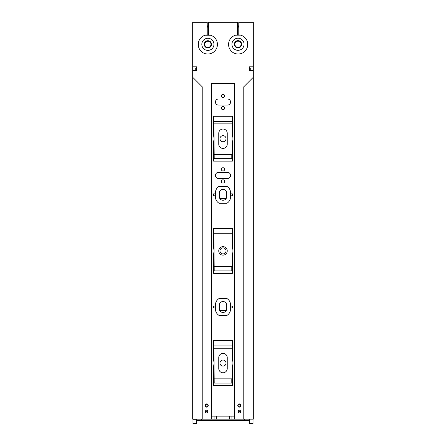 <?xml version="1.0" encoding="UTF-8"?>
<svg xmlns="http://www.w3.org/2000/svg" width="446" height="446" viewBox="0 0 446 446"><rect width="100%" height="100%" fill="white"/><g stroke="black" fill="none" stroke-linecap="round" stroke-linejoin="round"><path stroke-width="0.67" d="M207.228 25.835L208.455 25.835M237.545 25.835L238.772 25.835M207.228 26.442L208.455 26.442M237.545 26.442L238.772 26.442M247.257 47.471L247.257 41.394L247.257 47.471M198.743 47.471L198.743 41.394M238.772 27.161L237.545 27.161M208.455 27.161L207.228 27.161M222.649 170.941L223.351 170.941M219.772 198.409L226.228 198.409M205.299 411.273L207.959 411.273M238.041 411.273L240.701 411.273M219.772 310.583L226.228 310.583M192.984 423.471L196.625 423.7L192.984 423.471L192.984 419.168M192.984 419.24L196.625 419.24L196.625 423.471M213.601 380.226L214.208 380.226M231.792 380.226L232.399 380.226M253.016 419.168L249.375 419.168M249.375 70.585L249.375 68.082M213.601 121.546L232.399 121.546M196.625 70.585L196.625 68.082M213.601 268.046L214.208 268.046M231.792 268.046L232.399 268.046M213.601 345.901L232.399 345.901M225.659 140.161A3.033 3.033 0 0 0 224.455 136.047A3.033 3.033 0 0 0 220.341 137.256A3.033 3.033 0 0 0 221.545 141.371A3.033 3.033 0 0 0 225.659 140.161M225.659 252.341A3.033 3.033 0 0 0 224.455 248.227A3.033 3.033 0 0 0 220.341 249.431A3.033 3.033 0 0 0 221.545 253.545A3.033 3.033 0 0 0 225.659 252.341M213.601 155.871L214.208 155.871M231.792 155.871L232.399 155.871M213.601 233.726L232.399 233.726M220.341 361.611A3.033 3.033 0 0 0 221.545 365.726A3.033 3.033 0 0 0 225.659 364.516A3.033 3.033 0 0 0 224.455 360.401A3.033 3.033 0 0 0 220.341 361.611M253.016 419.24L253.016 423.7L249.375 423.7L253.016 423.471M249.375 419.24L249.375 423.471M196.625 420.656L223 420.539L223.006 419.168L223 420.539L244.525 420.634L244.531 419.168L244.525 420.634L249.375 420.656M201.475 420.634L201.469 419.168M238.097 405.52A1.271 1.271 0 0 0 239.374 406.797A1.271 1.271 0 0 0 240.645 405.52A1.271 1.271 0 0 0 239.374 404.249A1.271 1.271 0 0 0 238.097 405.52M207.903 405.52A1.271 1.271 0 0 0 206.626 404.249A1.271 1.271 0 0 0 205.355 405.52A1.271 1.271 0 0 0 206.626 406.797A1.271 1.271 0 0 0 207.903 405.52M241.007 405.52A1.639 1.639 0 0 0 239.374 403.886A1.639 1.639 0 0 0 237.735 405.52A1.639 1.639 0 0 0 239.374 407.159A1.639 1.639 0 0 0 241.007 405.52M208.265 405.52A1.639 1.639 0 0 0 206.626 403.886A1.639 1.639 0 0 0 204.993 405.52A1.639 1.639 0 0 0 206.626 407.159A1.639 1.639 0 0 0 208.265 405.52M253.317 77.258L253.317 419.168L243.778 419.168L243.778 86.797L253.317 77.258L253.317 70.585L249.286 70.585L249.286 66.788L253.317 66.788L253.317 22.3L238.772 22.3L238.772 34.86A9.589 9.589 0 0 1 247.747 44.433A9.589 9.589 0 0 1 238.365 54.022A9.589 9.589 0 0 1 228.581 44.84A9.589 9.589 0 0 1 237.545 34.86L237.545 22.3L208.455 22.3L208.455 34.86A9.589 9.589 0 0 1 217.419 44.84A9.589 9.589 0 0 1 207.635 54.022A9.589 9.589 0 0 1 198.253 44.433A9.589 9.589 0 0 1 207.228 34.86L207.228 22.3L192.683 22.3L192.683 66.788L196.714 66.788L196.714 70.585L192.683 70.585L192.683 66.788M202.222 419.168L202.222 86.797L192.683 77.258L192.683 419.168L243.778 419.168M234.484 416.135L211.515 416.135M195.259 70.585L195.259 68.082L196.714 68.082M192.683 70.585L192.683 77.258M234.484 419.168L234.484 83.58L211.515 83.58L211.515 419.168M207.992 411.586A1.366 1.366 0 0 1 206.626 412.951A1.366 1.366 0 0 1 205.266 411.586A1.366 1.366 0 0 1 206.626 410.22A1.366 1.366 0 0 1 207.992 411.586M238.008 411.586A1.366 1.366 0 0 1 239.374 410.22A1.366 1.366 0 0 1 240.734 411.586A1.366 1.366 0 0 1 239.374 412.951A1.366 1.366 0 0 1 238.008 411.586M250.741 70.585L250.741 68.082L249.286 68.082M253.317 70.585L253.317 66.788M226.73 196.541L226.73 193.085A3.73 3.73 0 0 0 223 189.355A3.73 3.73 0 0 0 219.27 193.085L219.27 196.541A3.73 3.73 0 0 0 223 200.265A3.73 3.73 0 0 0 226.73 196.541M215.418 196.781L215.418 192.839A7.582 7.582 0 0 1 219.12 186.328L226.88 186.328A7.582 7.582 0 0 1 230.582 192.839L230.582 196.781A7.582 7.582 0 0 1 226.88 203.292L219.12 203.292A7.582 7.582 0 0 1 215.418 196.781M219.12 298.508A7.582 7.582 0 0 0 215.418 305.019L215.418 308.961A7.582 7.582 0 0 0 219.12 315.467L226.88 315.467A7.582 7.582 0 0 0 230.582 308.961L230.582 305.019A7.582 7.582 0 0 0 226.88 298.508L219.12 298.508M226.73 305.259L226.73 308.716A3.73 3.73 0 0 1 223 312.445A3.73 3.73 0 0 1 219.27 308.716L219.27 305.259A3.73 3.73 0 0 1 223 301.529A3.73 3.73 0 0 1 226.73 305.259M218.451 105.066A3.033 3.033 0 0 1 215.418 102.039A3.033 3.033 0 0 1 218.451 99.006L227.549 99.006A3.033 3.033 0 0 1 230.582 102.039A3.033 3.033 0 0 1 227.549 105.066L218.451 105.066M223 97.613A1.639 1.639 0 0 1 221.361 95.974A1.639 1.639 0 0 1 223 94.335A1.639 1.639 0 0 1 224.639 95.974A1.639 1.639 0 0 1 223 97.613M223 109.738A1.639 1.639 0 0 1 221.361 108.099A1.639 1.639 0 0 1 223 106.466A1.639 1.639 0 0 1 224.639 108.099A1.639 1.639 0 0 1 223 109.738M230.582 195.766L232.399 195.766L232.399 193.854L230.582 193.854M215.418 193.854L213.601 193.854L213.601 195.766L215.418 195.766M215.418 306.034L213.601 306.034L213.601 307.941L215.418 307.941M230.582 307.941L232.399 307.941L232.399 306.034L230.582 306.034M223 170.98A1.639 1.639 0 0 0 224.639 169.341A1.639 1.639 0 0 0 223 167.707A1.639 1.639 0 0 0 221.361 169.341A1.639 1.639 0 0 0 223 170.98M223 183.105A1.639 1.639 0 0 0 224.639 181.472A1.639 1.639 0 0 0 223 179.833A1.639 1.639 0 0 0 221.361 181.472A1.639 1.639 0 0 0 223 183.105M227.549 172.373L218.451 172.373A3.033 3.033 0 0 0 215.418 175.406A3.033 3.033 0 0 0 218.451 178.439L227.549 178.439A3.033 3.033 0 0 0 230.582 175.406A3.033 3.033 0 0 0 227.549 172.373M233.007 363.077A10.007 10.007 0 0 0 232.399 359.649L232.399 340.644L213.601 340.644L213.601 359.649A10.007 10.007 0 0 0 213.601 366.506L213.601 385.511L232.399 385.511L232.399 366.506A10.007 10.007 0 0 0 233.007 363.077M233.007 250.897A10.007 10.007 0 0 0 232.399 247.469L232.399 228.464L213.601 228.464L213.601 247.469A10.007 10.007 0 0 0 213.601 254.332L213.601 273.337L232.399 273.337L232.399 254.332A10.007 10.007 0 0 0 233.007 250.897M233.007 138.723A10.007 10.007 0 0 0 232.399 135.294L232.399 116.289L213.601 116.289L213.601 135.294A10.007 10.007 0 0 0 213.601 142.151L213.601 161.157L232.399 161.157L232.399 142.151A10.007 10.007 0 0 0 233.007 138.723M236.257 47.46A3.64 3.64 0 0 1 234.808 42.526A3.64 3.64 0 0 1 239.742 41.077A3.64 3.64 0 0 1 241.191 46.016A3.64 3.64 0 0 1 236.257 47.46M236.508 46.997A3.105 3.105 0 0 1 235.271 42.777A3.105 3.105 0 0 1 239.491 41.539A3.105 3.105 0 0 1 240.728 45.76A3.105 3.105 0 0 1 236.508 46.997M235.092 49.59A6.066 6.066 0 0 1 232.678 41.361A6.066 6.066 0 0 1 240.907 38.947A6.066 6.066 0 0 1 243.321 47.176A6.066 6.066 0 0 1 235.092 49.59M240.556 35.145L235.577 35.201M228.882 42.013L228.932 47.042M247.062 40.865L247.134 47.817M206.141 47.532A3.64 3.64 0 0 1 204.692 42.599A3.64 3.64 0 0 1 209.626 41.149A3.64 3.64 0 0 1 211.075 46.083A3.64 3.64 0 0 1 206.141 47.532M206.392 47.07A3.105 3.105 0 0 1 205.154 42.849A3.105 3.105 0 0 1 209.375 41.612A3.105 3.105 0 0 1 210.612 45.832A3.105 3.105 0 0 1 206.392 47.07M204.976 49.662A6.066 6.066 0 0 1 202.562 41.433A6.066 6.066 0 0 1 210.791 39.019A6.066 6.066 0 0 1 213.205 47.248A6.066 6.066 0 0 1 204.976 49.662M216.962 47.393L216.996 41.573M205.143 35.228L210.64 35.262M198.771 47.544L198.805 41.222M227.243 133.265L227.243 144.181A4.243 4.243 0 0 1 223 148.423A4.243 4.243 0 0 1 218.757 144.181L218.757 133.265A4.243 4.243 0 0 1 223 129.022A4.243 4.243 0 0 1 227.243 133.265M231.792 154.489L232.093 153.881L232.093 123.865L213.907 123.865L214.208 158.731L231.792 158.731L231.792 154.489L214.208 154.489M231.792 158.731L232.093 158.731L232.093 156.914L231.792 156.914M214.208 156.914L213.907 156.914L213.907 158.731L214.208 158.731M227.243 357.62L227.243 368.535A4.243 4.243 0 0 1 223 372.778A4.243 4.243 0 0 1 218.757 368.535L218.757 357.62A4.243 4.243 0 0 1 223 353.377A4.243 4.243 0 0 1 227.243 357.62M231.792 378.844L232.093 378.236L232.093 348.22L213.907 348.22L214.208 383.086L231.792 383.086L231.792 378.844L214.208 378.844M231.792 383.086L232.093 383.086L232.093 381.269L231.792 381.269M214.208 381.269L213.907 381.269L213.907 383.086L214.208 383.086M218.757 250.897A4.243 4.243 0 0 0 223 255.145A4.243 4.243 0 0 0 227.243 250.897A4.243 4.243 0 0 0 223 246.655A4.243 4.243 0 0 0 218.757 250.897M231.792 266.663L232.093 266.056L232.093 236.045L213.907 236.045L214.208 270.912L231.792 270.912L231.792 266.663L214.208 266.663M231.792 270.912L232.093 270.912L232.093 269.089L231.792 269.089M214.208 269.089L213.907 269.089L213.907 270.912L214.208 270.912M214.097 416.135L214.097 419.168M216.438 416.135L216.438 419.168M229.562 416.135L229.562 419.168M231.903 416.135L231.903 419.168"/></g></svg>
